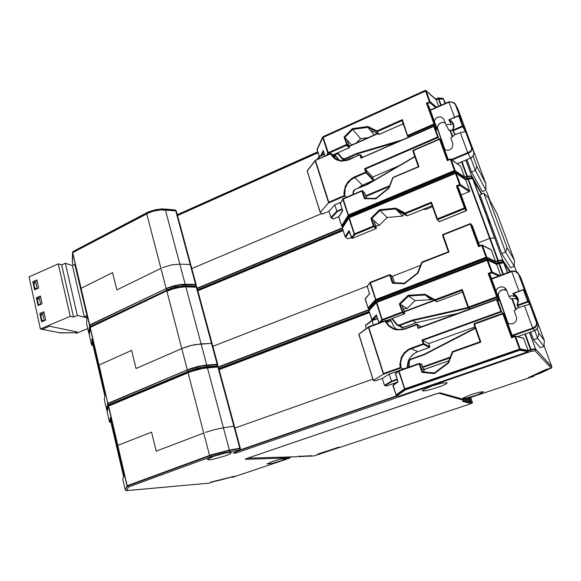<?xml version="1.0" encoding="UTF-8"?>
<svg xmlns="http://www.w3.org/2000/svg" width="581" height="581" viewBox="0 0 581 581"><rect width="100%" height="100%" fill="white"/><g stroke="black" fill="none" stroke-linecap="round" stroke-linejoin="round"><path stroke-width="0.87" d="M322.702 137.036L317.044 149.23L322.927 136.724L425.779 90.6M425.779 90.578L425.285 90.389L425.517 91.086L426.207 91.028L436.287 99.838L425.996 90.556M317.059 149.375L317.037 149.005M322.927 136.724L425.307 90.382L425.786 90.592M403.207 123.746L379.204 134.385L370.126 130.05L367.976 127.362L376.786 131.676L376.931 130.921L402.335 119.599L407.789 136.179L407.463 135.816L407.913 135.402L408.254 136.157L434.297 124.733L426.396 103.113L430.129 101.9L429.737 102.546L429.555 102.154L425.517 91.086L323.167 137.377L328.497 153.399L327.771 152.956L346.494 144.487L347.169 144.473L346.966 145.141L343.996 137.181L344.845 137.486L352.689 129.396L352.282 128.633L367.962 126.542L376.931 130.921L377.28 131.669L402.103 120.616L407.463 135.816M349.181 147.727L349.501 147.109M435.322 127.842L436.331 126.738L435.3 127.798M378.972 134.371L376.786 131.676L379.422 134.305M146.724 212.777L73.039 251.522L72.799 252.597L149.317 212.559L154.263 210.947L160.705 209.864L175.782 210.823L175.193 209.959L164.873 209.007M162.411 267.652L171.235 264.936L179.841 264.115L171.235 264.936L162.411 267.652M437.994 98.044L443.15 98.676L442.395 98.182M442.816 98.269L445.649 103.215M72.378 262.242L72.836 251.689M426.062 90.651L436.142 99.489L438.256 98.559L437.987 98.036L435.685 99.031M177.474 215.26L317.989 152.367M444.952 103.527L443.303 98.719L443.485 99.104L438.379 98.901L436.287 99.838L438.662 106.323M440.761 105.386L438.321 98.53L438.728 98.45L441.219 105.183M88.835 333.116L89.677 324.939L72.589 252.386L146.637 213.43L146.761 212.748L149.128 211.651L155.672 209.647L162.317 208.906L175.811 210.518L176.239 210.961M175.251 209.973L176.355 211.114L175.782 210.823L195.608 284.385L196.102 284.806M425.292 90.454L323.014 136.702M176.355 211.121L190.808 264.696M190.793 264.667L190.248 264.486L190.808 264.689L196.175 284.588M90.701 326.253L89.496 325.099L72.625 252.779L72.429 262.547L73.046 265.197L72.436 262.568M486.537 191.287L490.066 200.765L486.537 191.287M319.782 158.344L317.015 149.281M347.198 140.144L351.643 145.018M407.913 135.402L433.963 123.964L436.237 127.341L428.996 106.577L436.331 126.752M319.296 156.42L317.03 149.324M323.414 151.06L325.011 156.02M374.106 135.024L370.206 130.093M368.165 137.668L360.583 138.641L352.689 129.396L367.976 127.362L367.962 126.542M426.396 103.113L427.296 103.6L428.996 106.577M433.963 123.964L434.69 123.927L427.311 103.629L429.737 102.546L435.721 107.63M402.335 119.599L402.103 120.616M467.247 178.004L466.928 176.602L464.756 177.517L455.264 170.821L454.908 171.656L454.589 170.923L348.426 215.384L348.869 216.038L348.128 215.609L341.643 225.886M341.635 225.82L348.36 214.963L348.869 216.03L342.376 226.205L342.834 226.561M455.272 170.836L454.908 171.656L348.861 216.038M342.587 210.511L338.788 216.757L341.657 225.791L342.376 226.205L341.715 226.009M342.812 198.978L340.401 203.597M362.108 190.662L362.617 191.018L361.818 190.684L343.146 198.637L342.819 199.305L342.972 198.76M441.85 141.946L448.329 159.76L441.836 141.895L440.231 139.222L439.526 139.287L439.824 138.903M439.425 138.961L413.2 150.254L412.837 151.067L418.327 166.616L418.981 166.769L413.287 150.639L439.526 139.287L447.276 160.646L450.253 158.991M392.959 177.423L418.342 166.653L392.945 177.423L388.645 187.975M185.012 285.925L185.201 284.24L180.48 284.523L173.922 285.801L167.35 288.045L89.772 325.28L90.738 326.231M184.918 286.005L176.021 287.079L167.183 290.064M454.894 171.656L464.422 178.352L464.756 177.517L460.595 166.159L450.972 159.1M342.398 228.297L197.242 288.525M471.474 177.866L471.837 176.406L467.414 176.486L467.313 177.975L468.155 178.505L472.578 178.418L471.649 177.859M481.845 193.996L472.026 176.464L471.518 177.866M195.427 286.048L195.608 284.385L185.201 284.24L165.294 209.545L156.768 210.046L148.104 212.711L146.71 213.764L160.901 268.342L116.832 289.883L112.605 272.612L81.144 288.358L112.605 272.612L116.832 289.883L160.901 268.342L166.166 288.583L89.677 324.939L88.922 333.414L89.3 333.937M88.929 333.45L89.438 334.01M465.853 160.145L471.714 176.028L467.291 176.108L466.928 176.602L467.291 176.108L462.018 161.758M465.998 160.08L471.837 176.406L481.91 193.967M86.605 323.544L88.922 333.414L86.605 323.544L87.135 316.333L74.767 264.435M348.259 215.486L342.819 199.305L340.35 203.437L342.616 210.445M455.003 170.799L454.436 170.516L455.134 170.429L451.059 159.252L450.253 158.94L460.639 166.26M342.332 226.212L341.635 225.864L338.796 216.924M447.276 160.646L450.369 159.339L454.436 170.516L348.36 214.963L343.189 199.036L361.876 191.084L364.396 198.68L364.962 198.23L375.776 198.419M364.396 198.68L375.827 198.855L375.784 198.397L388.609 187.968L388.965 188.171L393.032 177.815M364.853 193.262L362.551 190.888M361.796 190.742L343.16 198.637M502.906 261.886L503.959 262.932L499.333 263.338L496.595 264.326L496.435 263.934L498.709 263.084L497.924 260.956L495.666 261.828L486.856 257.565L486.486 258.414L486.181 257.703L375.878 299.985L376.335 300.602L375.58 300.174L368.172 308.358L369.647 309.143M365.398 298.46L365.173 299.135L368.172 308.358L368.042 307.945L375.457 299.731L375.827 299.535L376.335 300.602L368.928 308.758L368.303 308.605M389.677 274.726L370.3 282.279L375.827 299.535L486.028 257.274L486.725 257.151L486.558 258.342M486.558 258.349L376.328 300.609M369.531 293.666L365.202 299.062L368.194 308.337L368.884 308.765M369.995 282.562L367.199 286.448M389.924 274.66L390.512 275.053L389.764 275.162L389.713 274.69M472.418 226.053L479.579 245.778L472.404 226.009L471.031 224.026L470.32 224.128L470.189 223.685L470.661 223.685M470.189 223.714L442.94 234.528L442.569 235.349L448.372 251.769M422.002 262.096L448.379 251.791L422.017 262.067L417.543 272.903L417.935 273.172L422.111 262.532L449.069 252.001L443.056 234.964L470.32 224.128L478.512 246.707L478.984 246.003L481.591 245.015L479.005 246.003M392.56 276.6L390.512 275.053L393.046 282.693L392.422 283.179L389.764 275.162L369.974 282.969L370.162 282.359M206.487 366.764L206.814 365.405L201.091 343.879L191.04 345.506L181.773 348.6L188.367 346.232L195.042 344.635L211.506 343.349L217.149 364.251L217.701 364.36L212.065 343.48L211.506 343.349L196.153 286.491L195.63 286.041L185.288 285.925M216.909 365.965L217.149 364.251L205.616 365.129L197.998 366.466L190.089 368.804L108.073 403.737L109.112 404.666M206.422 366.807L197.424 368.361L188.331 371.332L197.424 368.361L206.422 366.807M486.479 258.414L495.317 262.663L495.658 261.799L491.228 249.779L482.303 245.138M368.826 310.101L218.492 367.301M502.383 261.908L502.841 260.397L498.425 260.825L498.266 262.314L499.202 262.953L503.618 262.525L502.79 261.864L498.556 262.285M510.271 271.647L503.015 260.433L502.412 261.908M109.192 404.666L107.884 403.868L106.679 409.816L107.224 410.44M106.686 409.823L107.376 410.491M510.372 271.61L502.841 260.397L494.772 238.028L502.71 260.005L498.295 260.433L497.924 260.956L498.295 260.433L490.168 238.319L489.66 238.45L497.779 260.564L495.528 261.421L486.725 257.151L482.426 245.342L481.722 245.458L481.591 244.993L491.323 249.946M90.876 326.246L90.251 326.631L90.28 327.51L107.884 403.868L107.957 403.388L187.307 369.886L166.856 291.241L173.312 288.83L179.899 287.355L184.802 286.891L196.857 287.145L212.058 343.465M494.721 237.985L487.677 218.848L490.698 223.917L487.713 218.906L472.919 178.832L468.213 178.868L465.635 179.885L455.925 172.731M375.725 300.065L369.974 282.969L367.156 286.331L369.625 293.957M486.609 257.579L486.181 257.703L481.722 245.458L478.512 246.707M104.253 399.452L105.241 394.012L98.719 366.03L99.024 365.006L107.783 403.512L106.584 409.467L104.253 399.452L106.584 409.482M392.422 283.179L404.318 283.804L404.253 283.281L417.565 272.925L404.274 283.274L393.032 282.686L404.26 283.281M442.569 235.312L448.365 251.776L449.069 252.001M479.02 245.995L471.038 224.034L472.404 226.031M342.369 228.137L342.311 227.345L349.043 216.967L349.137 217.338L455.322 172.949L456.012 172.855L465.483 179.514L467.676 178.621L467.24 178.076M455.736 172.826L455.206 172.572L455.468 173.341L456.165 173.254L465.635 179.885L469.673 190.895L469.259 191.65L461.125 194.976M455.315 172.542L456.012 172.855L460.268 184.533L459.898 185.383L459.571 184.627L460.261 184.526L469.659 190.851M348.898 217.454L349.261 217.73L348.883 217.984L348.927 217.062M466.202 210.787L464.764 208.688L465.141 208.347L464.444 207.94L456.448 185.913L459.571 184.627L455.468 173.341L349.261 217.73L354.73 234.557L354.134 234.158L354.417 233.874L373.532 226.016L374.215 225.958L374.106 226.546L373.539 226.234L370.903 218.311L371.767 218.594L379.88 210.46L379.473 209.719L395.77 208.136L405.117 213.038L405.465 213.764L431.218 203.154L436.897 219.24L437.377 218.877L437.711 219.611L464.764 208.688L464.444 207.94L465.17 207.86L457.385 186.421L458.852 188.716L466.507 210.533L439.345 221.608L438.575 221.332M437.377 218.877L437.224 219.618L436.897 219.269L431.218 203.154L431.487 202.195L437.377 218.877L464.444 207.94M407.339 215.791L397.724 210.976L395.763 208.928L404.95 213.75L405.117 213.038L431.487 202.195M376.038 228.609L376.372 227.926M432.097 205.645L407.404 215.762M472.092 177.902L481.547 194.112M90.019 327.248L89.351 335.252L90.382 326.435M197.751 290.413L343.022 230.236M487.641 218.863L472.578 178.418L481.511 194.134M467.676 178.621L468.308 178.861L490.168 238.319L489.66 238.45L467.676 178.621M92.786 345.492L91.653 345.245L89.351 335.273L90.186 327.176L166.776 290.892L166.929 290.093L169.369 289.055L176.028 287.021L182.724 285.997L185.288 285.925L185.804 286.535L196.342 286.658L196.879 287.196M349.101 216.945L455.213 172.608L349.094 216.96M212.043 343.444L201.091 343.879L185.804 286.535L177.176 287.486L168.076 290.304L90.157 327.575L98.719 366.03L92.248 339.093M347.445 238.559L345.092 236.627L345.84 237.026L349.428 231.652M89.409 335.593L91.653 345.237L91.965 341.962M373.946 220.606L379.284 225.384L375.784 226.111M458.859 188.745L466.587 210.002L465.141 208.347M345.092 236.627L342.362 228.166L348.883 217.984L354.112 234.092L351.498 237.912L351.912 238.333L354.86 234.55L373.83 226.757L375.972 228.638L352.318 238.333M349.297 231.093L351.919 238.333M406.889 215.783L397.767 210.997M403.737 214.135L402.611 216.074L387.164 217.512L379.88 210.46L395.763 208.928L395.77 208.136M456.448 185.913L457.385 186.421L459.898 185.383L469.259 191.65M376.292 301.851L368.855 310.37L376.539 301.597L376.648 302.04L487.219 259.758L496.435 263.934L487.532 259.547M487.386 259.707L486.929 259.366L376.619 301.575L486.827 259.395L487.118 260.266L487.822 260.143L496.595 264.326L500.611 275.271M487.161 259.351L487.655 259.722M368.942 310.806L368.92 309.913M376.401 302.149L376.778 302.447L376.372 302.672L376.473 301.641M488.214 273.426L491.461 272.198L487.118 260.266L376.778 302.447L382.392 320.138L382.145 319.521L402.067 312.041L402.749 311.939L402.539 312.651L399.292 303.899L400.171 304.161L408.566 295.998L408.167 295.271L425.118 294.255L434.878 299.731L435.213 300.435L461.989 290.398L467.988 307.393L468.511 307.088L468.838 307.792L496.98 297.443L496.668 296.724L497.394 296.6L489.158 273.912L490.379 275.481L498.549 297.966L498.142 298.808L498.556 297.98L497.394 296.6L497.365 297.102L496.668 296.724L488.214 273.426L489.158 273.912L491.773 272.932L491.461 272.198L492.143 272.061L491.773 272.932L498.73 275.975M462.599 292.112L436.694 301.779L425.081 295.01L434.682 300.399L434.878 299.731L462.287 289.447L468.511 307.088L468.337 307.777L461.997 290.391M402.146 305.446L404.666 313.617L404.696 313.123L402.749 311.939L400.171 304.161L407.012 308.504L403.381 309.128M469.673 308.998L469.404 308.678M436.375 301.699L434.682 300.399L436.927 301.721M188.099 371.397L108.887 404.754L108.611 406.075L190.822 371.6L202.704 368.441L217.89 367.003L217.091 365.943L206.727 366.749M205.347 432.438L214.636 429.613L223.438 427.776L214.636 429.613L205.347 432.438M503.495 262.133L502.768 261.864M397.658 395.981L236.22 451.669L236.002 453.042L233.112 453.093L239.517 449.992L224.201 452.831L210.591 456.869L209.668 455.838L127.297 486.115L128.423 487.001L127.094 486.217L125.307 489.928L127.195 485.738L108.611 406.075L107.129 411.74L108.814 404.804M219.03 369.284L369.371 312.186M507.402 272.721L503.618 262.525L509.82 271.814M502.877 274.421L498.745 263.07L499.362 263.338L503.371 274.239M107.129 411.747L107.129 411.384M108.349 405.843L187.946 372.312L188.331 371.332M234.397 426.272L218.441 367.098L217.89 367.003L239.793 448.242L240.323 448.22L234.404 426.272L233.86 426.243L234.383 426.251M487.466 259.707L486.914 259.373M229.045 451.822L229.364 450.043L211.186 454.865L127.195 485.738L127.094 486.217L108.415 406.206L107.194 412.089L109.54 422.184L110.092 419.809M110.666 422.278L109.54 422.184M371.818 319.746L368.804 310.348M376.575 315.439L379.03 322.927L381.891 319.681L376.372 302.672L368.964 310.777L372.239 320.182L368.826 310.436M376.408 314.924L371.84 319.717L372.312 320.16M431.603 299.019L431.218 299.68L415.161 300.602L408.566 295.998L425.081 295.003L425.118 294.255M462.287 289.447L461.982 290.377M404.354 313.907L386.045 320.763M551.333 368.18L551.906 367.01L535.755 349.116L534.978 350.677L535.58 349.123L531.179 349.929L530.925 351.432L530.671 350.074L528.318 350.902L520.118 349.399L519.959 350.212L519.625 349.544L404.884 389.306L405.335 389.902L404.565 389.459L396.162 395.378L396.431 395.741M398.254 396.089L396.518 395.748L396.01 394.957L404.441 389.001L404.834 388.834L405.342 389.895M520.322 349.384L519.93 350.22L405.335 389.902L396.932 395.799L398.849 396.242M398.711 370.751L395.559 373.191L395.465 373.859M419.286 363.372L419.961 363.8L419.213 363.953L419.148 363.401M504.388 314.582L512.645 336.769L504.715 314.946L502.739 313.326L474.387 323.573L473.987 324.409L480.124 341.802L480.879 342.129L474.517 324.104L502.885 313.856L511.556 337.75L512.043 336.973L514.737 336.036L512.057 336.973L503.604 313.689L503.24 313.341L502.885 313.856M452.744 351.505L480.131 341.81L452.73 351.505L448.118 362.646L448.539 362.994L452.839 352.057M399.024 370.533L419.119 363.415L399.009 370.533L398.646 371.281L398.915 370.576M272.671 461.387L281.669 458.852L286.099 458.402L281.037 460.791L271.385 463.551L266.948 463.928L272.671 461.387M471.416 394.521L479.768 392.124L483.552 391.812L476.986 395.015L466.703 398.079L463.289 398.566L462.912 398.399L463.297 397.927L471.416 394.521M432.039 385.951L442.402 383.024L447.203 382.828L445.888 384.077L440.863 386.38L427.195 390.512L422.874 390.984L422.38 390.715L422.786 390.083L432.039 385.951M213.757 456.281L225.508 453.049L229.321 452.446L231.485 452.693L229.815 454.015L224.898 455.991L213.292 459.179L208.572 459.84L207.272 459.418L213.757 456.281M230.889 477.117L232.625 477.313L288.045 458.714L289.73 458.024L290.217 456.986M289.621 457.857L245.451 459.324L247.056 458.358M440.354 392.894L463.863 399.372L440.245 392.909L436.309 393.824L439.737 392.923M463.936 399.35L467.582 398.479M519.908 350.227L527.955 351.73L528.303 350.837L523.583 338.106L515.405 336.138M548.987 368.71L549.895 368.63M543.874 370.424L543.112 371.397L540.446 372.007L546.176 369.356L551.318 368.187L551.906 367.01M540.446 372.007L546.184 369.356L550.643 368.325M540.475 372L540.86 371.818M542.102 371.84L543.816 370.453M538.405 372.958L537.636 373.924L534.999 374.534L542.291 371.767M534.999 374.534L539.553 372.428M535.028 374.52L535.406 374.346M536.662 374.353L538.347 372.987M534.157 375.006L533.387 376.386L528.594 377.497L534.099 374.948L536.851 374.287M538.514 372.908L537.861 373.83L528.993 377.316M533.387 376.386L533.104 375.856M533.874 376.234L534.048 375.035M467.56 398.486L533.75 376.277L534.469 375.297L533.83 376.256L467.233 398.595L464.292 399.35L462.897 399.06M224.237 478.788L234.601 476.188L232.858 477.219L232.291 476.841M227.222 478.04L234.397 476.238M219.117 480.393L227.324 478.01M224.201 478.795L224.891 478.94M217.025 480.596L225.798 478.395M216.996 480.603L219.4 480.226M211.876 481.889L209.618 483.051L211.266 482.041L218.783 480.153L217.686 480.748M209.618 483.051L211.273 482.041L218.572 480.204M209.661 483.036L210.155 482.731M209.443 483.094L211.862 481.889M210.591 456.869L128.423 487.001L126.622 490.625L125.3 489.914L126.484 490.654L209.661 483.08L211.905 481.881M209.654 483.08L126.142 490.654M233.112 453.093L233.562 452.889M529.451 332.477L535.442 348.702L531.041 349.515L530.671 350.074L531.041 349.515L525.311 333.93M529.611 332.419L535.58 349.123L551.79 366.676L544.07 345.913L551.79 366.676M396.917 395.799L396.14 395.421L392.981 385.624L396.002 394.971M404.725 389.379L398.646 371.281L395.436 373.765M520.06 349.413L519.458 349.094L520.169 348.927L515.608 336.421L514.904 336.573L514.737 336.029L523.735 338.338M122.758 479.049L125.198 489.558L122.758 479.049L124.254 475.541L110.528 417.884M397.876 381.477L392.996 385.29M397.927 381.477L395.443 373.786M511.556 337.75L514.904 336.573L519.458 349.094L404.834 388.834L399.067 371.085L419.213 363.953L422.024 372.428L422.627 371.869L434.37 372.937L448.118 362.653L434.356 372.929L434.414 373.554L448.539 362.994M421.799 364.57L421.465 364.171M550.12 368.579L540.098 373.307L534.164 375.42M531.143 376.328L534.084 375.457M548.522 368.819L549.023 368.724M544.702 370.039L547.382 369.422L543.213 371.484L536.437 374.484L533.801 375.094M230.977 477.226L211.607 482.186M211.012 482.201L211.738 482.048M211.774 482.034L212.334 481.91L211.644 482.332M232.494 476.718L231.042 477.204M228.929 477.611L226.634 478.395M224.571 478.94L219.371 480.255M217.345 480.748L214.534 481.221M434.276 121.095L435.242 119.127L436.919 117.623L439.025 116.854L440.957 116.919L443.717 118.858L446.085 125.06L448.75 124.407L451.372 124.719L448.888 119.918L451.372 124.719M452.708 129.868L449.251 130.434M398.711 165.861L372.69 177.031L373.677 179.972M454.683 134.298L453.006 136.353L450.754 137.791L452.991 144.146L452.178 147.741L450.856 149.186L448.205 150.363L444.654 149.658M454.785 134.48L455.439 134.712L452.65 129.991L453.282 130.703L462.694 126.622L465.468 131.531L471.525 147.886L471.452 149.782L470.733 151.045L467.698 152.643L467.974 153.304L467.974 152.585M435.743 127.653L436.592 129.991L434.218 125.961L433.782 126.447L437.609 137.007L439.294 138.968M338.839 216.611L333.124 219.008L330.974 217.57L328.962 211.295L322.302 214.113L320.204 212.406L328.432 203.06L344.998 195.993L344.272 195.572L343.981 192.609L345.303 186.203L348.004 181.788L351.73 178.44L354.454 176.951L354.759 177.554L365.979 172.71L365.681 172.099L366.255 172.02L365.979 172.71L373.365 180.553L373.663 180.277L362.471 185.194M340.858 202.261L334.736 204.868L337.133 211.622L342.274 209.538M319.31 156.405L324.38 154.197M348.731 159.579L343.749 160.821L337.953 159.986L333.901 157.407L331.025 153.34L330.676 153.82L331.323 155.033L334.148 158.293L336.711 159.913L341.229 161.126L347.387 160.378L359.871 154.677M434.029 126.041L361.208 158.047L433.782 126.447M342.427 158.41L344.511 158.816L344.809 159.412L344.148 159.608L342.412 159.114L342.427 158.41L337.764 152.861M344.511 158.816L356.843 153.384L357.104 154.001L397.462 142.025M454.589 117.253L448.808 101.813L430.281 110.099M448.859 101.864L452.614 102.321L455.177 104.253L460.689 118.698M449.106 101.813L453.296 102.401L454.996 103.643L455.635 105.125M471.387 147.414L471.975 149.005L471.329 151.082L469.753 152.592L467.974 153.304L470.559 158.17L473.232 155.853L474.016 152.571L465.468 131.531M452.86 130.71L453.95 126.658L453.536 123.942L452.105 121.661L449.186 119.621L458.837 115.503L461.924 121.182L455.962 105.183L458.177 109.686L455.947 105.146M367.185 184.322L354.722 189.609L367.272 184.598L414.761 156.514M354.766 189.943L353.074 191.977L353.008 194.439L353.219 191.243L354.715 189.624M437.609 137.007L364.541 168.693L365.311 169.1L438.379 137.436L434.218 125.961M459.208 115.713L458.562 115.561L462.432 125.968L463.028 125.939L459.157 115.728L448.895 119.904L458.562 115.561M331.112 153.355L334.801 157.052L334.155 155.149L333.429 154.786M330.887 153.449L315.41 160.305L328.766 202.195L328.432 203.06M496.043 291.074L497.075 289.004L498.534 287.704L500.619 286.905L503.066 287.007L504.802 287.813L506.225 289.331L508.905 296.317L511.788 295.816L514.635 296.361L512.87 293.608L514.635 296.361M517.802 299.651L514.693 298.561L510.997 298.968M457.552 313.45L416.323 322.695M448.844 360.794L424.755 369.269L423.171 368.659M429.541 347.402L429.853 346.806L428.771 343.56L474.888 326.943L428.771 343.56L422.714 340.379L501.635 311.801L502.979 313.29M518.361 307.022L516.56 309.143L514.12 310.537L516.589 317.466L516.654 319.114L515.79 321.453L513.96 323.203L512.384 323.857L509.842 323.922L507.627 322.956M514.367 294.923L514.519 295.438M514.308 295.954L514.577 296.332M518.419 307.109L519.174 307.552L517.061 304.894L517.758 305.671L527.955 301.982L529.792 304.226L536.655 323.051L535.82 326.123L532.704 328.047L532.959 328.643L532.988 327.967M500.837 311.401L501.635 311.801L496.958 298.975L496.559 299.593L500.837 311.401L421.922 339.994L422.714 340.379L423.847 343.785L423.469 344.344L423.193 343.785L423.803 343.661L429.846 346.777M386.503 385.973L396.576 382.443L386.467 385.987L384.477 385.363L382.262 378.413L375.101 380.947L373.285 380.432L383.162 374.309L401.006 367.976L400.258 367.584L399.91 364.338L401.282 357.475L404.158 352.892L408.152 349.551L411.087 348.157L411.377 348.716L423.484 344.351L429.533 347.416L429.853 346.763L428.771 343.56M398.566 370.86L389.161 374.193L391.667 381.572L397.324 379.763M366.357 328.534L365.42 325.571L365.812 325.033M373.365 325.048L371.993 320.313L377.425 318.243L372.123 320.233M398.501 329.609L404.703 328.672L399.394 329.63L393.831 328.599L388.871 325.396L385.508 320.494L385.123 321.082L385.835 322.455L388.921 326.231L393.272 328.94L396.605 329.877L403.265 329.558L416.853 324.198L421.225 326.791M404.775 329.086L417.267 324.532L418.487 327.793L496.922 298.997L418.487 327.793L418.044 328.418L496.559 299.593M396.997 324.358L398.021 325.026L399.256 324.968L399.546 325.527L398.849 325.68L397.026 325.077L396.997 324.358L392.277 318.439M399.256 324.968L412.525 320.044L412.779 320.618L468.671 308.017M519.036 291.161L511.549 271.174L491.541 278.684M511.563 271.182L515.579 271.683L518.303 273.767L524.992 291.357M511.774 271.131L513.894 270.986L516.349 271.705L518.405 273.419L518.804 274.74M525.638 292.374L519.123 274.733L520.591 277.144L538.129 324.3L537.737 327.88L536.633 329.398L534.527 330.691L537.432 328.41L538.238 324.91L529.792 304.226M536.401 321.99L537.033 323.69L536.416 326.05L534.803 327.8L532.959 328.643L534.527 330.691L517.569 336.646L534.535 330.691M424.021 354.359L410.593 359.145L410.658 359.588L424.137 354.78L424.036 354.345L475.229 327.931L424.043 354.345M410.658 359.588L408.828 361.6L409.351 360.104L410.593 359.152M523.873 289.65L513.284 293.623L523.801 289.607L524.077 289.904L523.474 290.006L527.701 301.372L528.325 301.321L527.955 301.982L527.701 301.372L517.504 305.069L518.455 300.435L518.005 298.445L516.422 295.852L514.149 294.102L513.328 293.732L513.161 294.32L515.398 295.671L517.38 298.358L517.976 301.641L517.068 304.894L517.882 302.505L517.867 299.978L515.993 296.245L513.996 294.712L517.38 299.411L514.221 298.518L510.953 298.997L508.905 296.317M385.457 320.53L368.681 326.82L383.554 373.518L383.162 374.309M306.463 455.867L306.623 456.419L308.22 455.809L303.013 456.55L304.618 455.925L300.421 456.637L299.317 456.673L300.936 456.049L296.666 456.768L247.484 458.213M326.268 451.27L317.822 454.088L321.446 453.529L314.452 455.78L309.898 456.31L311.736 455.693L309.789 455.758L306.623 456.419M333.007 449.026L326.304 451.393M466.812 398.726L467.749 401.456L468.301 401.616L466.332 402.357L467.378 402.648L469.608 401.987L470.145 402.139L468.199 402.873L472.484 402.8L470.828 403.722L338.868 447.726L338.164 447.733L339.565 447.225L338.389 447.232L333.044 449.149M437.733 393.381L438.953 393.272L464.473 400.527L462.461 401.289L463.558 401.594L466.412 401.079L464.422 401.827L465.49 402.125L467.749 401.456M338.534 447.726L321.801 453.42L318.25 454.001L322.833 452.882L322.709 452.461M339.377 447.225L337.844 447.842L338.563 447.835M322.833 452.882L338.498 447.232M327.902 152.803L328.497 153.399L346.792 145.25L349.108 147.77L332.775 155.018M377.025 131.727L376.931 130.921M346.872 144.4L346.792 145.25M379.233 134.378L403.221 123.797M326.58 155.323L327.771 152.956L322.811 137.668L317.146 149.593L319.332 156.398M327.807 154.778L328.497 153.399M434.653 124.392L436.316 126.723M407.789 136.179L408.857 137.029M362.326 190.967L361.963 190.648M450.253 158.947L447.784 159.993L440.238 139.208L439.526 139.287M412.837 151.031L413.287 150.639M392.662 177.75L418.981 166.769M342.957 199.167L343.124 198.666M167.081 290.028L166.268 288.939L168.737 287.878L180.066 284.951L195.884 284.748L196.284 285.162L195.92 286.012M333.196 218.979L338.825 216.64L341.505 225.45M390.221 275.038L389.793 274.668M471.046 224.041L470.675 223.678L470.32 224.128M442.94 234.55L442.635 234.833M442.947 234.521L442.599 234.847L443.056 234.964M417.543 272.903L421.661 262.401L422.104 262.532M370.126 282.853L370.308 282.279M188.273 371.324L187.409 370.257L188.658 369.756L201.549 366.117L217.301 364.621L217.81 364.948L217.352 365.877M365.238 298.627L368.027 307.966M392.422 276.345L420.484 265.408L392.415 276.338L394.608 282.773L392.233 276.207M354.257 233.969L354.86 234.55M432.104 205.674L407.288 215.834L404.95 213.75L405.117 213.038M373.924 225.922L373.83 226.757M466.579 210.373L466.572 209.981L466.194 210.823L439.287 221.659L436.897 219.262M437.224 219.618L439.345 221.608M405.197 213.815L407.354 215.783M382.051 319.572L382.661 320.138L402.357 312.752L404.303 313.929L386.06 320.77M498.157 298.794L496.98 297.443L497.365 297.102M434.944 300.471L434.871 299.731M402.466 311.939L402.357 312.752M498.585 298.162L490.379 275.488M239.474 449.999L239.888 448.634L228.239 450.66L209.668 455.838L203.728 433.034L156.245 451.168L151.59 432.104L117.79 445.431L151.59 432.104L156.245 451.168L203.728 433.034L187.946 372.312L197.286 369.225L207.352 367.446L206.669 366.742L200.205 367.7L188.244 371.339M239.532 450.035L240.44 448.902L239.793 448.242L229.364 450.043L207.352 367.446L217.846 366.633L218.434 367.098M380.402 322.411L382.661 320.138M467.988 307.4L470.036 308.867M419.685 363.822L419.17 363.394M473.987 324.394L474.336 323.595L474.016 323.907L474.517 324.104M452.49 351.658L452.831 352.057L480.879 342.129M398.806 371.194L398.994 370.54M245.698 458.881L436.353 393.809M245.451 459.324L246.046 458.729M233.148 453.086L239.873 449.876M396.184 395.37L393.112 385.029M445.329 122.998L442.417 122.373L439.229 123.76L437.435 126.658L437.573 129.36L436.316 127.203M449.28 119.926L449.164 120.601L451.495 121.923L453.144 124.37L453.485 127.413L452.686 129.977M333.959 154.553L338.687 159.71L337.743 157.945L338.708 159.79M338.687 159.71L338.861 160.283M473.762 151.51L458.191 109.744L474.052 153.115L473.537 155.352L471.59 157.604L457.312 163.74M373.401 180.509L361.723 185.571L357.743 188.324M346.399 197.257L344.998 195.993L344.729 194.468L345.288 188.2L347.358 183.792L350.619 180.125L354.759 177.554L362.413 185.216L357.635 188.375M331.185 217.773L332.615 218.892M333.538 155.163L333.799 156.049M348.789 159.833L359.879 154.626L362.682 157.262M465.65 131.183L463.028 125.939L462.694 126.622L462.432 125.968L453.013 130.057M353.103 191.941L353.589 190.59L354.7 189.66M330.676 153.82L315.41 160.32M307.48 170.603L315.192 160.777L328.592 202.689M361.062 158.308L359.937 154.938L360.547 154.895L361.513 157.778M320.196 212.428L307.175 171.083L320.24 212.37M506.792 290.551L504.185 289.665L501.221 290.246L498.977 292.265L498.142 295.097L508.084 323.261L497.902 296.179M513.328 293.732L512.87 293.608M517.061 304.902L517.301 305.65L517.504 305.069M516.807 298.612L517.613 298.975M390.388 319.688L391.892 322.143L389.916 319.325M385.544 320.501L388.711 322.164L387.992 320.051L391.877 322.121L393.511 326.035L396.177 329.304L393.519 326.043L391.885 322.164M400.483 326.769L401.899 327.633L403.294 327.502M537.955 323.733L519.617 275.539M403.635 368.899L401.006 367.976L400.621 362.893L401.82 357.918L404.47 353.538L408.327 350.198L411.377 348.716L417.754 351.636L413.919 353.655L409.895 357.852L408.015 361.818L407.281 367.606L407.368 364.686L408.494 360.452L409.874 357.867L412.75 354.57L416.403 352.188L429.512 347.416L417.775 351.621M385.08 385.675L385.944 385.857M523.336 289.592L513.19 293.318M387.404 320.262L387.868 321.721M418.044 328.418L416.969 324.198M385.123 321.082L368.448 327.364L368.652 326.812M359.131 333.981L368.448 327.364L383.358 374.011M373.285 380.439L358.84 334.54L373.336 380.395M425.88 90.425L425.365 90.36M408.407 137.225L407.477 135.86L402.088 120.587M332.811 155.062L349.363 147.661L347.198 140.101M370.141 130.071L379.408 134.371M442.62 98.196L443.274 98.625M72.56 252.183L72.959 251.573M317.008 149.252L317.088 148.859M342.601 210.554L340.357 203.089M412.873 150.566L439.418 138.917M388.609 187.968L392.945 177.43M341.635 225.871L341.969 226.212M450.769 158.947L450.26 158.947M364.745 193.023L366.524 198.259M362.05 190.641L362.399 190.742M439.875 138.888L439.425 138.91M412.866 150.581L418.327 166.616M369.523 293.812L367.192 285.903M368.165 308.402L368.688 308.794M365.384 298.467L369.494 293.717M470.675 223.678L470.203 223.685M455.722 172.564L455.322 172.535M349.166 230.853L351.476 237.999L352.108 238.421L376.001 228.66L376.386 227.934L373.946 220.569M195.695 286.048L196.77 286.854M471.91 177.851L472.636 178.251M90.048 326.921L90.491 326.348M342.26 227.803L345.107 236.714L347.649 238.711M462.599 292.127L436.738 301.779L425.081 295.003M217.156 365.95L218.325 366.734M108.465 405.153L108.887 404.761M368.804 310.21L369.037 309.789M378.986 322.942L376.444 315.214M468.33 307.777L469.738 308.976M397.934 381.652L395.53 373.227M232.858 477.219L288.053 458.714L290.057 457.821L290.493 456.978M548.951 368.717L551.216 368.223L534.978 350.677L530.925 351.432L236.002 453.042M539.531 372.436L543.22 371.353L543.983 370.373M421.588 364.243L424.29 372.022L421.784 364.534L419.961 363.8L422.641 371.876M474.016 323.907L480.124 341.802M445.337 123.012L443.107 122.38L440.224 123.114L438.11 125.133L437.311 127.82L445.031 149.876L437.573 129.352M454.829 134.567L452.584 130.376L453.521 126.389L452.461 123.027L453.086 124.211M452.693 129.897L449.128 130.529M360.409 154.699L344.765 160.683L339.805 160.53L335.426 158.649M342.194 158.889L337.3 153.072L344.068 160.763M455.577 104.406L452.991 102.234L449.026 101.769M307.204 170.77L320.196 212.472M504.359 287.53L506.472 290.355L503.124 289.694L500.219 290.899L498.447 293.361L498.447 296.84M396.714 324.75L391.819 318.613L397.099 325.135L402.502 327.677L416.301 322.709L412.779 320.618L399.546 325.527L403.258 327.517L416.294 322.702L457.516 313.464M518.746 307.545L517.301 305.65M517.439 272.416L514.991 271.182L511.745 271.124M408.697 367.105L408.886 361.121L410.593 359.145M358.913 334.104L373.271 380.461M445.097 103.462L443.485 99.104L445.62 103.229M177.561 215.58L318.105 152.709M179.841 264.115L190.248 264.486L179.841 264.115M191.846 268.545L321.584 213.561L191.846 268.545M360.583 138.641L356.465 142.868M336.929 153.231L337.169 153.972L334.772 155.033M426.047 90.658L430.093 101.704L436.585 107.245M336.588 153.384L337.169 153.972M347.169 140.065L344.845 137.486L347.169 144.473L349.479 147L347.169 140.065M461.546 161.954L466.79 176.232L464.626 177.132L455.257 170.814M197.148 288.176L342.296 227.919M495.317 262.663L494.613 262.932M218.383 366.938L369.356 309.462M212.835 346.327L367.105 286.208L212.835 346.327M478.504 242.8L489.66 238.45L478.504 242.8M136.048 368.536L181.773 348.6L136.048 368.536L131.618 350.401L136.048 368.536M99.024 365.006L131.618 350.401L99.024 365.006M487.524 218.863L494.504 237.999L490.168 238.319L494.584 237.992M197.838 290.754L343.139 230.599M432.467 206.705L426.2 209.269L422.924 209.436M387.164 217.512L379.284 225.384M351.28 237.389L348.07 238.704M342.282 227.723L345.114 236.59L349.123 230.555M373.924 220.54L371.767 218.594L374.215 225.958L376.35 227.854L373.924 220.54M397.724 210.976L402.611 216.074M425.474 208.39L426.2 209.269M507.554 272.663L503.959 262.932L509.755 271.843M219.124 369.647L369.494 312.571M223.438 427.776L233.86 426.243L223.438 427.776M234.877 428.03L372.849 379.124L234.877 428.03M407.266 366.931L408.697 366.422L407.266 366.931M415.161 300.602L407.012 308.504M487.648 259.729L492.165 272.068L499.958 275.517M426.846 296.354L431.218 299.68M527.955 351.73L398.9 396.227M524.803 334.111L530.518 349.66L528.18 350.466L520.169 348.927L520.307 349.377M239.052 450.275L396.779 395.828M75.007 264.326L72.4 265.488L84.289 316.696L86.954 315.57M87.056 317.357L84.289 316.696M105.154 393.627L104.333 393.947L91.624 339.355L92.423 339.021M104.333 393.947L91.624 339.355M104.282 394.877L105.074 394.957M124.152 475.113L123.303 475.411L109.962 418.102L110.789 417.79M123.303 475.411L109.962 418.102M123.172 475.999L124.08 475.941M449.084 130.5L446.085 125.06M358.31 155.316L357.104 154.001L344.809 159.412L345.84 160.479M372.69 177.031L365.311 169.1L366.299 172.049L373.656 179.899L372.69 177.031M451.517 159.499L467.698 152.643L460.283 132.621L455.439 134.712M334.736 204.868L328.962 211.295M465.214 131.64L460.283 132.621M496.98 298.975L498.658 300.929L497.917 298.888M512.115 335.302L532.704 328.047L524.411 305.664L519.174 307.552M389.161 374.193L382.262 378.413M529.531 304.371L524.411 305.664M473.043 156.187L476.863 166.464L485.883 183.712L468.911 138.496M476.863 166.464L475.309 170.349L485.905 190.125L485.883 183.712M470.755 158.076L475.309 170.349L471.489 171.94L466.957 159.681M485.905 190.125L482.346 191.577L471.489 171.94M488.643 198.136L507.039 247.593L514.367 260.135L497.009 213.583L488.643 198.136L483.791 193.204L505.637 252.096L514.258 266.345L514.367 260.135M507.039 247.593L505.637 252.096L501.672 253.614L479.928 194.773L483.791 193.204M514.258 266.345L510.576 267.732L501.672 253.614M537.214 328.737L538.856 333.145L544.303 340.451L525.769 291.045M538.856 333.145L537.621 338.331L544.048 346.429L544.303 340.451M534.752 330.611L537.621 338.331L533.503 339.769L530.656 332.056M544.048 346.429L540.236 347.743L533.503 339.769M59.996 332.79L75.443 332.71L77.222 331.969L49.516 326.195L42.144 329.333L59.996 332.79M44.2 320.378L42.994 314.88L40.721 315.091L41.926 320.596L44.2 320.378L43.168 321.148M40.677 304.313L39.479 298.874L37.213 299.055L38.404 304.509L40.677 304.313L39.595 304.858M37.184 288.416L36 283.02L33.742 283.179L34.925 288.583L37.184 288.416L36.153 289.142M36.857 279.933L32.863 281.712L34.635 289.817L38.636 288.045L36.857 279.933M40.387 295.99L36.371 297.755L38.07 305.526L42.101 303.769L40.387 295.99M43.865 311.794L39.82 313.537L41.629 321.809L45.688 320.073L43.865 311.794M70.199 316.289L40.38 328.977L29.05 276.948L58.245 263.825L70.199 316.289L73.584 317.081L77.346 315.483L65.333 263.273L61.651 264.921L73.584 317.081M32.863 281.712L34.635 282.206L34.831 283.107M37.111 281.095L34.635 282.206M36.371 297.755L38.135 298.198L38.31 298.968M40.634 297.109L38.135 298.198M39.82 313.537L41.585 313.936L41.817 314.989M44.098 312.854L41.585 313.936M40.38 328.977L42.144 329.333L49.516 326.195L77.222 331.969L75.087 332.855L76.67 333.182L87.775 328.548M87.027 317.792L77.346 315.483M58.245 263.825L61.651 264.921M72.422 265.59L65.333 263.273M60.148 332.949L75.189 332.71L60.112 332.79M309.738 455.773L309.898 456.31M471.285 402.466L469.673 397.774M464.074 399.372L464.473 400.527M469.216 403.156L469.02 402.568M463.34 400.955L463.558 401.594M299.317 456.673L299.157 456.107M470.145 402.139L468.758 398.087M465.243 399.162L465.839 400.912M469.608 401.987L468.315 398.232M465.715 399.045L466.412 401.079M467.378 402.648L467.168 402.045M465.279 401.507L465.49 402.125M303.013 456.55L302.854 455.983M468.301 401.616L467.262 398.588M339.391 447.283L338.512 447.283M452.338 136.891L449.897 130.238M321.816 155.287L323.573 151.714M452.759 136.571L450.377 130.1M320.632 155.817L323.232 150.508M343.996 137.181L352.282 128.633M338.81 216.989L342.688 210.671M366.517 198.259L364.832 193.182L362.617 191.018L365.013 198.237M375.827 198.855L388.965 188.171M514.265 265.815L516.487 271.777L514.265 265.815M404.318 283.804L417.935 273.172M370.903 218.311L379.473 209.719M498.207 262.372L495.557 263.382M369.124 311.431L218.826 368.55L369.117 311.401M516.465 296.804L517.192 298.772M517.439 299.44L517.969 300.878M515.826 309.68L511.81 298.736M516.146 296.412L516.981 298.685M517.221 299.324L517.976 301.386M372.748 319.993L376.67 315.897M516.284 309.361L512.333 298.627M399.292 303.899L408.167 295.271M468.511 307.088L496.668 296.724M498.135 298.801L497.14 299.164L498.142 298.808M393.017 385.588L398.043 381.833M422.024 372.428L434.414 373.554M470.537 158.141L457.283 163.719M376.728 197.634L374.948 198.39M331.598 217.817L337.249 211.658M377.389 133.615L349.203 146.143M459.251 115.793L461.924 121.182M365.928 196.458L389.132 186.632M452.156 159.964L467.828 153.333M342.071 208.913L336.755 211.157L330.945 217.505M317.073 159.55L319.267 156.739L324.452 154.43M356.843 153.384L402.466 139.832M449.229 102.024L430.368 110.339M377.679 133.761L349.283 146.383M389.473 185.767L365.718 195.826M353.342 194.301L353.43 191.861M367.272 184.598L414.856 156.783M364.541 168.693L365.681 172.099L354.454 176.951M328.766 202.195L344.272 195.572M448.837 360.801L424.74 369.262L423.767 370.467M507.344 322.172L507.852 322.716M385.159 385.653L391.914 381.659M416.708 324.242L404.739 328.657M433.898 300.312L404.158 311.467L433.884 300.304M529.945 303.761L528.303 301.263L524.077 289.904L525.776 292.592M422.765 367.446L449.992 357.86M512.333 335.898L532.806 328.686M397.135 379.182L391.412 381.194L384.462 385.319M365.434 325.658L371.971 320.712L377.548 318.613M412.525 320.044L468.039 307.516M512.043 271.472L491.679 279.069M434.348 300.566L404.282 311.844M450.29 357.097L422.576 366.865M409.089 366.967L409.235 361.564M424.137 354.78L475.374 328.338M421.922 339.994L423.193 343.785L411.087 348.157M383.554 373.518L400.258 367.584M470.639 397.455L472.476 402.8M438.321 97.978L442.373 98.182M72.371 261.958L72.56 252.379M177.328 214.716L317.814 151.808M323.283 150.813L324.975 156.035M341.94 226.205L342.688 226.786M388.609 187.975L375.784 198.397L364.984 198.237M440.238 139.215L441.756 141.771M217.781 364.73L217.701 364.36M368.644 308.787L369.531 309.266M390.432 274.907L392.168 276.178M442.962 234.521L470.189 223.692M370.337 282.264L389.684 274.704M467.647 177.939L471.627 177.866M90.658 326.275L166.892 290.115M197.576 289.766L342.812 229.575M464.858 178.992L467.269 177.997M342.405 227.236L348.782 217.272M495.52 263.367L498.229 262.336M109.54 422.198L107.194 412.103M402.154 305.424L404.717 313.144M246.969 458.387L436.309 393.824M240.411 448.626L240.323 448.234M125.3 489.921L125.198 489.558M419.852 363.597L421.116 364.113M474.401 323.573L502.732 313.333M452.338 351.883L448.118 362.646M503.211 313.355L503.524 313.704M376.641 197.707L375.021 198.39M398.464 165.999L372.712 177.06M444.037 119.475L443.586 118.662M319.26 156.478L316.754 159.695M324.365 154.154L319.376 156.383M337.125 157.4L334.191 154.444M362.711 157.255L360.503 154.807M361.469 157.8L434.116 125.961M448.779 101.82L430.267 110.056M377.33 133.586L349.188 146.107M414.747 156.478L367.185 184.286L354.73 189.609M315.207 160.479L307.276 170.683M315.447 160.276L330.988 153.362M424.747 369.269L423.774 370.482M371.993 320.313L365.71 325.077M421.312 326.762L417.347 324.423M511.512 271.182L491.541 278.677M408.828 361.6L408.675 367.112M424.028 354.352L410.614 359.138M368.514 326.921L359.051 334.01M368.724 326.791L385.486 320.509M472.527 402.844L470.675 397.44"/></g></svg>
